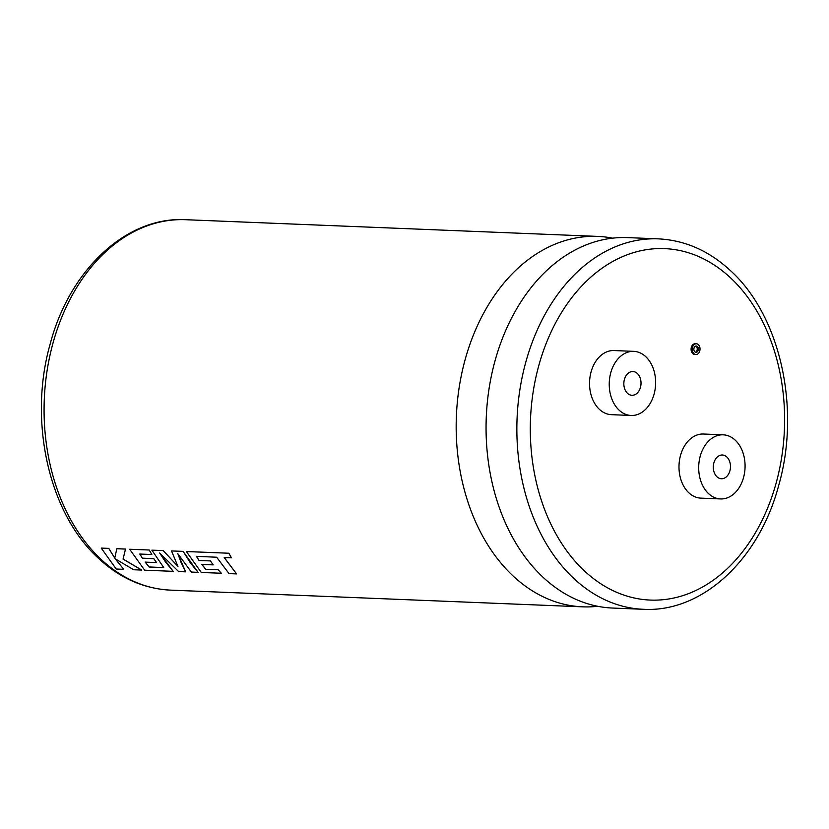 <?xml version="1.0" encoding="UTF-8"?>
<svg xmlns="http://www.w3.org/2000/svg" width="829" height="829" viewBox="0 0 829 829"><rect width="100%" height="100%" fill="white"/><g stroke="black" fill="none" stroke-linecap="round" stroke-linejoin="round"><path stroke-width="1.24" d="M597.688 606.289A185.364 133.935 -87.7 0 1 582.704 606.838A185.364 133.935 -87.7 0 1 513.203 576.072A185.364 133.935 -87.7 0 1 463.577 365.579A185.364 133.935 -87.7 0 1 597.709 236.4A185.364 133.935 -87.7 0 1 612.61 238.172M695.676 346.076A3.15 2.28 -87.7 0 1 696.287 346.47A3.15 2.28 -87.7 0 1 697.199 349.662A3.15 2.28 -87.7 0 1 695.427 352.17M697.427 346.522A3.15 2.28 92.3 0 0 696.256 346.004A3.15 2.28 92.3 0 0 693.977 348.19A3.15 2.28 92.3 0 0 694.816 351.765A3.15 2.28 92.3 0 0 695.997 352.294A3.15 2.28 92.3 0 0 698.277 350.097A3.15 2.28 92.3 0 0 697.427 346.522M693.883 353.641A5.399 3.896 92.3 0 0 695.904 354.532A5.399 3.896 92.3 0 0 699.811 350.781A5.399 3.896 92.3 0 0 698.36 344.646A5.399 3.896 92.3 0 0 696.339 343.755A5.399 3.896 92.3 0 0 692.443 347.517A5.399 3.896 92.3 0 0 693.883 353.641M696.339 343.755L695.189 343.714A5.399 3.896 92.3 0 0 691.293 347.465A5.399 3.896 92.3 0 0 692.733 353.589A5.399 3.896 92.3 0 0 694.754 354.491L695.904 354.532M716.95 476.779A11.886 8.591 -87.7 0 1 713.769 463.287A11.886 8.591 -87.7 0 1 722.37 455.007A11.886 8.591 -87.7 0 1 726.815 456.976A11.886 8.591 -87.7 0 1 729.997 470.468A11.886 8.591 -87.7 0 1 721.406 478.747A11.886 8.591 -87.7 0 1 716.95 476.779M735.209 440.147A32.082 23.181 -87.7 0 1 743.8 476.582A32.082 23.181 -87.7 0 1 720.588 498.934A32.082 23.181 -87.7 0 1 708.557 493.607A32.082 23.181 -87.7 0 1 699.966 457.173A32.082 23.181 -87.7 0 1 723.178 434.821A32.082 23.181 -87.7 0 1 735.209 440.147M723.178 434.821L703.479 434.023A32.082 23.181 92.3 0 0 680.267 456.375A32.082 23.181 92.3 0 0 688.858 492.809A32.082 23.181 92.3 0 0 700.888 498.136L720.588 498.934M637.366 373.516A11.886 8.591 92.3 0 0 632.91 371.537A11.886 8.591 92.3 0 0 624.31 379.817A11.886 8.591 92.3 0 0 627.491 393.309A11.886 8.591 92.3 0 0 631.947 395.288A11.886 8.591 92.3 0 0 640.548 387.008A11.886 8.591 92.3 0 0 637.366 373.516M612.579 608.051A185.364 133.935 -87.7 0 1 543.078 577.285A185.364 133.935 -87.7 0 1 493.462 366.791A185.364 133.935 -87.7 0 1 627.594 237.612L658.402 238.866A185.364 133.935 -87.7 0 0 524.26 368.035A185.364 133.935 -87.7 0 0 573.886 578.538A185.364 133.935 -87.7 0 0 643.387 609.294L612.579 608.051M619.097 410.148A32.082 23.181 92.3 0 0 631.128 415.474A32.082 23.181 92.3 0 0 654.35 393.112A32.082 23.181 92.3 0 0 645.76 356.677A32.082 23.181 92.3 0 0 633.729 351.351A32.082 23.181 92.3 0 0 610.517 373.713A32.082 23.181 92.3 0 0 619.097 410.148M633.729 351.351L614.03 350.553A32.082 23.181 92.3 0 0 590.818 372.915A32.082 23.181 92.3 0 0 599.398 409.35A32.082 23.181 92.3 0 0 611.429 414.666L631.128 415.474M236.555 573.906L224.193 557.523L231.446 557.813L228.835 553.233L186.338 551.513L201.292 572.476L221.322 573.243L218.203 569.782L205.716 569.316L201.82 564.414L213.188 564.87L210.442 560.922L199.053 560.497L196.411 556.342L216.659 557.223L229.011 573.606L236.555 573.906L224.224 557.482M205.737 569.274L201.841 564.373M177.831 553.617L181.116 562.622L185.675 571.844L177.8 553.658L191.385 572.072L198.11 572.352L190.463 562.995L183.147 551.378L171.51 550.943L177.945 566.414L163.147 550.611L151.873 550.155L163.759 567.616L149.085 567.015L145.179 562.114L156.546 562.58L153.779 558.663L142.433 558.166L139.79 554M156.546 562.58L153.8 558.622L142.412 558.197L139.769 554.041L151.842 554.528L149.251 550.01L129.666 549.254L144.65 570.186L173.168 571.336L165.52 561.989L159.676 552.984M141.707 570.02L123.075 559.067L125.521 549.047L116.806 548.694L114.765 558.135L108.765 548.404L101.231 548.104L116.215 569.026L123.749 569.336L115.179 558.787L133.635 569.741L141.697 570.062L123.055 559.109L125.5 549.088L116.785 548.725M123.749 569.336L115.2 558.746M114.775 558.093L108.786 548.373L101.231 548.104M177.966 566.383L163.168 550.57L151.873 550.155M199.074 560.456L196.432 556.3M163.727 567.575L149.096 566.974L145.199 562.072M149.251 550.01L129.666 549.254M151.842 554.528L149.23 550.041M173.168 571.336L159.655 553.016L178.618 571.554L185.675 571.844M183.147 551.378L171.51 550.943M198.11 572.352L183.126 551.42M228.835 553.233L186.307 551.544M231.446 557.813L228.814 553.275M218.203 569.782L205.716 569.316M221.302 573.285L218.182 569.824M210.442 560.922L199.053 560.497M213.188 564.87L210.421 560.953M584.393 570.88A175.862 127.065 92.3 0 0 761.54 521.462A175.862 127.065 92.3 0 0 730.515 277.808A175.862 127.065 92.3 0 0 553.378 327.237A175.862 127.065 92.3 0 0 584.393 570.88M101.097 559.378A185.364 133.935 92.3 0 0 170.598 590.134C143.997 588.787 119.977 578.207 98.568 558.404C48.662 513.317 28.227 420.831 50.134 344.149C69.439 270.078 126.298 216.307 185.613 219.706A185.364 133.935 92.3 0 0 51.481 348.874A185.364 133.935 92.3 0 0 101.097 559.378M643.387 609.294C702.422 612.662 759.053 559.44 778.586 485.846C800.928 408.987 780.576 315.87 730.432 270.596C709.023 250.793 685.003 240.213 658.402 238.866M582.704 606.838L170.598 590.134M597.709 236.4L185.613 219.706"/></g></svg>
